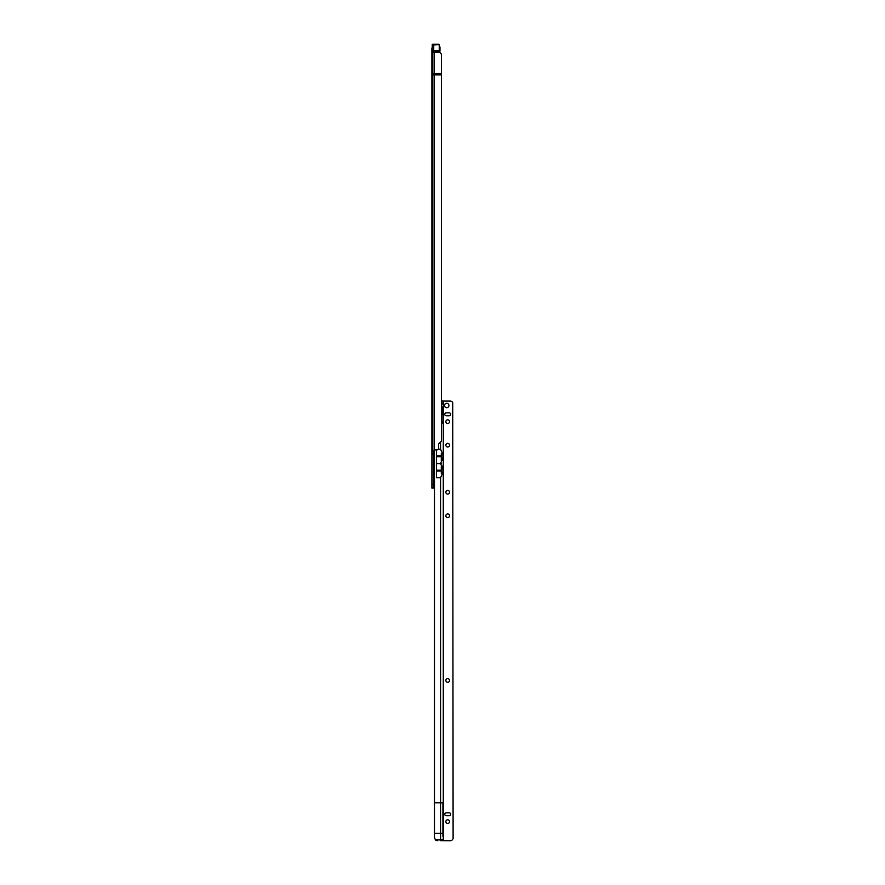 <?xml version="1.0" encoding="UTF-8"?>
<svg xmlns="http://www.w3.org/2000/svg" width="885" height="885" viewBox="0 0 885 885"><rect width="100%" height="100%" fill="white"/><g stroke="black" fill="none" stroke-linecap="round" stroke-linejoin="round"><path stroke-width="1.33" d="M433.362 50.179L431.891 50.179L431.891 48.465A1.471 1.471 0 0 1 433.362 46.993M434.104 480.079L434.104 475.522M433.362 51.009L433.904 52.414M441.471 74.893L441.471 441.062L438.551 444.038L438.551 448.385A1.471 1.471 0 0 1 437.079 449.857L435.685 449.857A1.836 1.836 0 0 0 434.391 450.388L434.247 451.693L431.891 451.693L433.362 451.704L433.362 488.089L431.891 488.089L431.891 74.893L441.471 74.893L441.471 55.191A2.943 2.932 0 0 0 438.529 52.259L432.311 52.414L431.891 51.618L433.362 51.319M433.384 451.693L433.384 464.924L434.358 464.924L434.391 464.205A1.836 1.836 0 0 1 434.469 464.061M433.362 48.675L431.891 50.179L431.891 74.893M431.891 74.628L431.891 52.525M433.362 453.54L431.891 453.54L433.362 453.54M433.362 487.358L431.891 487.358M434.391 464.205L434.391 450.388L433.296 451.693M432.311 52.414L432.013 73.743L432.831 73.599L432.831 52.326M439.535 49.14L439.535 50.699L439.248 49.14M439.104 51.573L439.978 51.175L439.978 46.993L439.978 50.368M439.978 51.175L439.978 49.726M439.248 50.932L439.248 52.337M433.727 44.936L433.727 51.584L433.727 44.936L439.248 44.615L439.248 50.832L439.248 44.958M432.256 45.522L432.4 46.794L432.4 44.305L432.4 45.666L433.362 45.721L433.362 44.25L438.883 44.25L439.248 45.743M433.362 48.188L433.362 46.429M439.248 51.717L439.248 50.832M432.4 44.305L433.362 44.25L432.256 44.449L432.256 45.578M447.699 819.787A1.836 1.836 180 0 1 449.536 821.623A1.836 1.836 -0 0 0 447.699 819.787A1.836 1.836 -0 0 0 445.863 821.623A1.836 1.836 180 0 1 447.699 819.787M447.699 678.629A1.836 1.836 180 0 1 449.536 680.465A1.836 1.836 -0 0 0 447.699 678.629A1.836 1.836 -0 0 0 445.863 680.465A1.836 1.836 180 0 1 447.699 678.629M447.699 513.931A1.836 1.836 180 0 1 449.536 515.767A1.836 1.836 -0 0 0 447.699 513.931A1.836 1.836 -0 0 0 445.863 515.767A1.836 1.836 180 0 1 447.699 513.931M447.699 443.352A1.836 1.836 180 0 1 449.536 445.188A1.836 1.836 -0 0 0 447.699 443.352A1.836 1.836 -0 0 0 445.863 445.188A1.836 1.836 180 0 1 447.699 443.352M447.699 419.822A1.836 1.836 180 0 1 449.536 421.658A1.836 1.836 -0 0 0 447.699 419.822A1.836 1.836 -0 0 0 445.863 421.658A1.836 1.836 180 0 1 447.699 419.822M442.212 408.029L442.212 413.361L442.92 406.16L442.92 415.231L442.212 413.361M445.863 821.623A1.836 1.836 -0 0 0 447.699 823.459A1.836 1.836 -0 0 0 449.536 821.623M447.699 494.084A1.836 1.836 -0 0 0 449.536 492.248A1.836 1.836 -0 0 0 447.699 490.412A1.836 1.836 -0 0 0 445.863 492.248A1.836 1.836 -0 0 0 447.699 494.084M449.536 492.248A1.836 1.836 -0 0 0 447.699 490.412A1.836 1.836 -0 0 0 445.863 492.248M445.863 680.465A1.836 1.836 -0 0 0 447.699 682.302A1.836 1.836 -0 0 0 449.536 680.465M445.863 515.767A1.836 1.836 -0 0 0 447.699 517.614A1.836 1.836 -0 0 0 449.536 515.767M445.863 445.188A1.836 1.836 -0 0 0 447.699 447.025A1.836 1.836 -0 0 0 449.536 445.188M445.863 421.658A1.836 1.836 -0 0 0 447.699 423.506A1.836 1.836 -0 0 0 449.536 421.658M446.715 407.697A2.201 2.201 -0 0 0 448.916 405.485A2.201 2.201 -0 0 0 446.715 403.283A2.201 2.201 -0 0 0 444.502 405.485A2.201 2.201 -0 0 0 446.715 407.697M448.916 405.496A2.201 2.201 -0 0 0 446.715 403.294A2.201 2.201 -0 0 0 444.502 405.496M442.92 836.27L442.92 802.795L440.564 802.783L440.564 477.701L442.909 472.678L442.909 466.804L441.737 466.196L440.597 463.585L441.305 463.43L440.597 463.364L441.737 460.764L442.909 460.178L442.909 454.304L440.564 449.259L440.564 441.958M442.92 802.795L442.92 814.222M441.471 423.771L442.92 422.698L442.92 415.231M441.294 460.919L441.305 453.562L442.511 453.562M441.305 473.409L441.294 466.063L442.511 466.052M441.737 460.764L441.305 453.762L442.345 453.551M441.449 454.304L442.909 454.304M442.345 473.409L441.305 473.209L441.737 466.196M441.449 472.678L442.909 472.678M435.464 839.92A2.943 2.943 180 0 0 437.411 840.65L437.411 840.65A2.943 2.943 180 0 1 435.464 839.909L434.469 837.697L435.464 839.92L442.92 839.931M442.92 833.294L434.469 833.283L434.469 837.697M434.469 450.321L434.469 802.783L440.564 802.783L440.564 840.65L450.166 840.75A2.943 2.943 180 0 0 452.711 839.268A2.943 2.943 180 0 1 450.166 840.75L440.564 840.65M436.449 449.857L436.449 477.701L440.564 477.701M442.92 406.16L442.92 421.514L441.471 421.514M450.642 414.313A1.471 1.471 -0 0 0 449.171 412.841L446.228 412.852A1.471 1.471 -0 0 0 444.757 414.313A1.471 1.471 -0 0 0 446.228 415.784L449.171 415.784A1.471 1.471 -0 0 0 450.642 414.313A1.471 1.471 -0 0 0 449.171 412.852L446.228 412.841A1.471 1.471 -0 0 0 444.757 414.313M450.642 814.277A1.471 1.471 -0 0 0 449.171 812.806L446.228 812.806A1.471 1.471 -0 0 0 444.757 814.277A1.471 1.471 -0 0 0 446.228 815.738L449.171 815.738A1.471 1.471 -0 0 0 450.642 814.277A1.471 1.471 -0 0 0 449.171 812.806L446.228 812.806A1.471 1.471 -0 0 0 444.757 814.277M453.109 838.593L452.711 402.542A2.943 2.943 180 0 0 450.166 401.082L442.92 401.071M434.469 833.283L434.469 802.783M441.471 403.925L442.92 403.925L442.92 401.005L441.471 401.005L442.92 401.005M442.92 422.676L441.471 422.676L442.92 422.676M441.383 422.687L442.743 422.687M441.449 466.804L442.909 466.804M441.449 460.178L442.909 460.178M440.597 463.364L436.449 463.364M440.597 463.585L436.449 463.585M441.305 463.474L436.449 463.474M434.104 473.785L433.429 483.122L433.362 472.324M434.391 450.388L434.391 52.259M434.192 451.693L434.192 464.924M432.831 451.693L432.831 73.599L441.471 73.521M432.013 451.693L431.891 73.787M433.362 454.27L431.891 454.27M433.362 484.416L431.891 484.416M433.362 487.403L431.891 487.403M433.362 488.044L431.891 488.044M433.362 50.323L431.891 50.323M433.362 50.268L431.891 50.268M438.883 52.27L438.883 50.799L433.362 50.832M433.727 52.259L433.727 51.584L439.248 51.219M432.4 46.794L433.362 46.85L432.256 46.651M442.423 413.682L442.423 407.708M440.564 449.259L438.274 449.259M443.285 401.082L443.285 840.739M442.92 421.68L441.471 421.68M441.305 471.041L436.449 471.041M441.305 456.771L436.449 456.771M441.305 470.2L436.449 470.2M441.305 455.941L436.449 455.941M433.65 482.9L434.104 481.816M439.978 46.993L439.248 46.993M433.362 44.25L438.883 44.25"/></g></svg>
